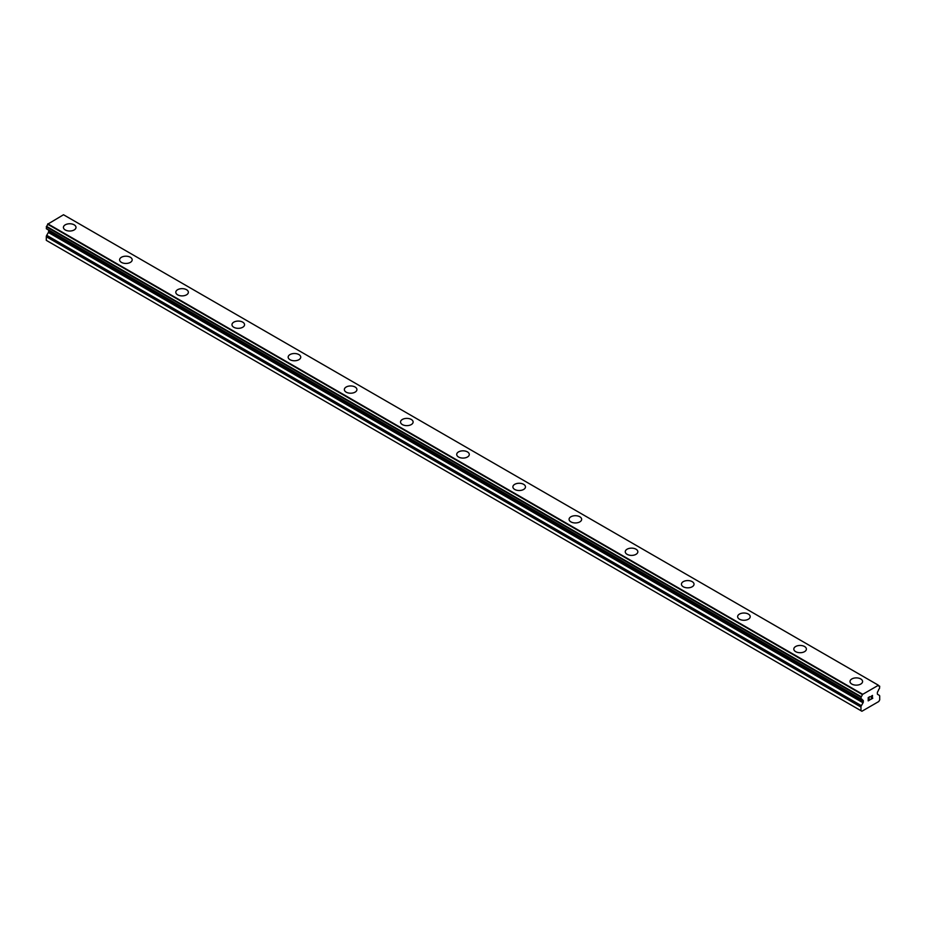 <?xml version="1.0" encoding="UTF-8"?>
<svg xmlns="http://www.w3.org/2000/svg" width="926" height="926" viewBox="0 0 926 926"><rect width="100%" height="100%" fill="white"/><g stroke="black" fill="none" stroke-linecap="round" stroke-linejoin="round"><path stroke-width="1.39" d="M63.419 227.391A6.285 3.635 180 0 1 67.309 224.034A6.285 3.635 180 0 1 74.161 224.821A6.285 3.635 180 0 1 76.001 227.391A6.285 3.635 180 0 1 72.112 230.748A6.285 3.635 180 0 1 65.26 229.961A6.285 3.635 180 0 1 63.419 227.391A6.285 3.635 180 0 1 67.309 224.046A6.285 3.635 180 0 1 74.161 224.833A6.285 3.635 180 0 1 76.001 227.391M119.604 259.836A6.285 3.635 180 0 1 123.494 256.479A6.285 3.635 180 0 1 130.346 257.266A6.285 3.635 180 0 1 132.186 259.836M130.346 257.254A6.285 3.635 180 0 1 132.186 259.824A6.285 3.635 180 0 1 128.297 263.181A6.285 3.635 180 0 1 121.445 262.394A6.285 3.635 180 0 1 119.604 259.824A6.285 3.635 180 0 1 123.482 256.467A6.285 3.635 180 0 1 130.346 257.254M175.79 292.269A6.285 3.635 180 0 1 179.667 288.912A6.285 3.635 180 0 1 186.531 289.699A6.285 3.635 180 0 1 188.372 292.269A6.285 3.635 180 0 1 184.482 295.614A6.285 3.635 180 0 1 177.63 294.827A6.285 3.635 180 0 1 175.79 292.269A6.285 3.635 180 0 1 179.679 288.924A6.285 3.635 180 0 1 186.531 289.711A6.285 3.635 180 0 1 188.372 292.269M231.975 324.702A6.285 3.635 180 0 1 235.852 321.345A6.285 3.635 180 0 1 242.716 322.132A6.285 3.635 180 0 1 244.557 324.702A6.285 3.635 180 0 1 240.667 328.059A6.285 3.635 180 0 1 233.815 327.272A6.285 3.635 180 0 1 231.975 324.702A6.285 3.635 180 0 1 235.864 321.357A6.285 3.635 180 0 1 242.716 322.144A6.285 3.635 180 0 1 244.557 324.702M288.16 357.135A6.285 3.635 180 0 1 292.037 353.79A6.285 3.635 180 0 1 298.89 354.577A6.285 3.635 180 0 1 300.742 357.147A6.285 3.635 180 0 1 296.852 360.492A6.285 3.635 180 0 1 290 359.705A6.285 3.635 180 0 1 288.16 357.135A6.285 3.635 180 0 1 292.049 353.79A6.285 3.635 180 0 1 298.89 354.577A6.285 3.635 180 0 1 300.742 357.135M344.345 389.58A6.285 3.635 180 0 1 348.222 386.223A6.285 3.635 180 0 1 355.075 387.01A6.285 3.635 180 0 1 356.927 389.58A6.285 3.635 180 0 1 353.037 392.937A6.285 3.635 180 0 1 346.185 392.149A6.285 3.635 180 0 1 344.345 389.58A6.285 3.635 180 0 1 348.234 386.235A6.285 3.635 180 0 1 355.075 387.022A6.285 3.635 180 0 1 356.927 389.58M411.26 419.455A6.285 3.635 180 0 1 413.112 422.024A6.285 3.635 180 0 1 409.223 425.37A6.285 3.635 180 0 1 402.37 424.583A6.285 3.635 180 0 1 400.53 422.013A6.285 3.635 180 0 1 404.407 418.668A6.285 3.635 180 0 1 411.26 419.455M400.53 422.013A6.285 3.635 180 0 1 404.407 418.656A6.285 3.635 180 0 1 411.26 419.443A6.285 3.635 180 0 1 413.112 422.013M456.715 454.458A6.285 3.635 180 0 1 460.592 451.101A6.285 3.635 180 0 1 467.445 451.888A6.285 3.635 180 0 1 469.285 454.458A6.285 3.635 180 0 1 465.408 457.803A6.285 3.635 180 0 1 458.555 457.016A6.285 3.635 180 0 1 456.715 454.458A6.285 3.635 180 0 1 460.592 451.112A6.285 3.635 180 0 1 467.445 451.9A6.285 3.635 180 0 1 469.285 454.458M523.63 484.333A6.285 3.635 180 0 1 525.47 486.891A6.285 3.635 180 0 1 521.593 490.248A6.285 3.635 180 0 1 514.74 489.46A6.285 3.635 180 0 1 512.888 486.891A6.285 3.635 180 0 1 516.777 483.546A6.285 3.635 180 0 1 523.63 484.333M512.888 486.891A6.285 3.635 180 0 1 516.777 483.534A6.285 3.635 180 0 1 523.63 484.321A6.285 3.635 180 0 1 525.47 486.891M569.073 519.324A6.285 3.635 180 0 1 572.962 515.979A6.285 3.635 180 0 1 579.815 516.766A6.285 3.635 180 0 1 581.655 519.336A6.285 3.635 180 0 1 577.778 522.681A6.285 3.635 180 0 1 570.925 521.894A6.285 3.635 180 0 1 569.073 519.324A6.285 3.635 180 0 1 572.962 515.979A6.285 3.635 180 0 1 579.815 516.766A6.285 3.635 180 0 1 581.655 519.324M636 549.211A6.285 3.635 180 0 1 637.84 551.769A6.285 3.635 180 0 1 633.963 555.125A6.285 3.635 180 0 1 627.11 554.338A6.285 3.635 180 0 1 625.258 551.769A6.285 3.635 180 0 1 629.148 548.423A6.285 3.635 180 0 1 636 549.211M625.258 551.769A6.285 3.635 180 0 1 629.148 548.412A6.285 3.635 180 0 1 636 549.199A6.285 3.635 180 0 1 637.84 551.769M681.443 584.202A6.285 3.635 180 0 1 685.333 580.845A6.285 3.635 180 0 1 692.185 581.632A6.285 3.635 180 0 1 694.025 584.213A6.285 3.635 180 0 1 690.148 587.559A6.285 3.635 180 0 1 683.284 586.771A6.285 3.635 180 0 1 681.443 584.202A6.285 3.635 180 0 1 685.333 580.857A6.285 3.635 180 0 1 692.185 581.644A6.285 3.635 180 0 1 694.025 584.202M748.37 614.088A6.285 3.635 180 0 1 750.21 616.647A6.285 3.635 180 0 1 746.333 619.992A6.285 3.635 180 0 1 739.469 619.205A6.285 3.635 180 0 1 737.628 616.647A6.285 3.635 180 0 1 741.518 613.301A6.285 3.635 180 0 1 748.37 614.088M737.628 616.647A6.285 3.635 180 0 1 741.518 613.29A6.285 3.635 180 0 1 748.37 614.077A6.285 3.635 180 0 1 750.21 616.647M793.813 649.08A6.285 3.635 180 0 1 797.703 645.723A6.285 3.635 180 0 1 804.555 646.51A6.285 3.635 180 0 1 806.396 649.08A6.285 3.635 180 0 1 802.518 652.436A6.285 3.635 180 0 1 795.654 651.649A6.285 3.635 180 0 1 793.813 649.08A6.285 3.635 180 0 1 797.703 645.735A6.285 3.635 180 0 1 804.555 646.522A6.285 3.635 180 0 1 806.396 649.08M849.999 681.513A6.285 3.635 180 0 1 853.888 678.156A6.285 3.635 180 0 1 860.74 678.943A6.285 3.635 180 0 1 862.581 681.524A6.285 3.635 180 0 1 858.691 684.87A6.285 3.635 180 0 1 851.839 684.082A6.285 3.635 180 0 1 849.999 681.513A6.285 3.635 180 0 1 853.888 678.168A6.285 3.635 180 0 1 860.74 678.955A6.285 3.635 180 0 1 862.581 681.513M868.391 697.706L868.391 699.026L868.391 697.706L869.85 696.861L868.391 697.706M868.391 699.026L869.19 698.563M869.19 698.783L868.391 699.246L869.19 698.783M868.391 700.554L869.85 699.709M868.206 700.878L869.85 699.929L868.206 700.878L868.206 697.602L869.85 696.653M870.996 696.815L872.512 695.426M872.512 696.387L872.107 697.243L872.512 696.387M872.107 697.243L871.227 698.922L872.107 697.243M871.227 698.922L872.778 698.03M870.834 699.362L872.778 698.239L870.822 699.373L872.454 696.086L871.308 696.167L872.327 695.576M862.337 699.859L861.18 699.13A2.118 1.227 -60 0 1 861.886 699.176A2.118 1.227 -60 0 1 862.291 699.813L863.044 700.264A1.32 0.764 -60 0 1 863.31 700.866L863.31 701.885A1.32 0.764 -60 0 1 863.044 702.799L861.388 705.67A1.991 1.146 -60 0 0 860.972 707.059L860.972 710.705L861.909 711.249L878.762 701.526L879.7 699.894L879.7 696.236A1.991 1.146 -60 0 0 879.283 695.333L877.628 694.373A1.32 0.764 -60 0 1 877.362 693.771L877.362 692.752A1.32 0.764 -60 0 1 877.628 691.838L878.38 690.518A2.118 1.227 -60 0 1 879.492 688.562L879.7 686.316L878.38 685.414M878.184 685.101L63.512 214.751L47.643 224.219A2.118 1.227 -60 0 1 46.508 226.338L46.381 228.768L863.044 700.264L860.972 698.933L861.18 696.688A2.118 1.227 -60 0 0 862.314 694.558L878.357 685.298A2.118 1.227 -60 0 0 878.786 686.073A2.118 1.227 -60 0 0 879.492 686.12L879.619 686.131M48.418 229.949A1.32 0.764 -60 0 1 48.638 230.516L48.638 231.535A1.32 0.764 -60 0 1 48.372 232.461L46.717 235.32A1.991 1.146 120 0 0 46.3 236.709L46.3 240.355L860.972 710.705M46.381 228.768L860.983 699.014M878.276 685.147L63.593 214.797M862.488 694.153L47.816 223.814M862.407 694.315L47.735 223.965M862.291 699.813L861.134 699.142M879.492 686.12L878.392 685.495M862.314 694.558L47.643 224.219M861.18 696.688L46.508 226.338M860.972 697.128L46.3 226.777M860.972 698.933L46.3 228.595M863.31 700.866L48.638 230.516M863.31 701.885L48.638 231.535M863.044 702.799L48.372 232.461M861.388 705.67L46.717 235.32M860.972 707.059L46.3 236.709"/></g></svg>
